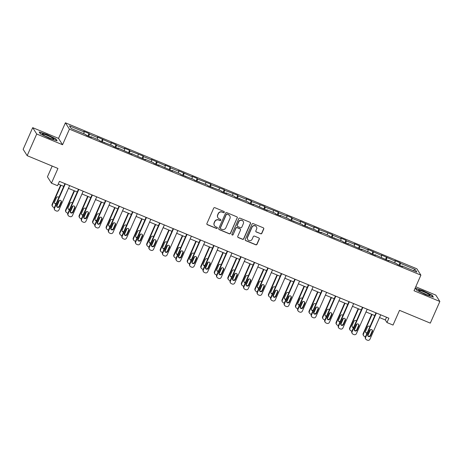 <?xml version="1.0" encoding="UTF-8"?>
<svg xmlns="http://www.w3.org/2000/svg" width="463" height="463" viewBox="0 0 463 463"><rect width="100%" height="100%" fill="white"/><g stroke="black" fill="none" stroke-linecap="round" stroke-linejoin="round"><path stroke-width="0.69" d="M224.271 212.303A0.654 0.642 147.7 0 0 223.936 211.458L214.896 207.702A0.938 0.914 147.7 0 0 213.669 208.2L206.92 223.502A0.938 0.914 147.7 0 0 207.395 224.705L216.441 228.462A0.654 0.642 147.7 0 0 217.257 227.518A0.654 0.642 147.7 0 0 216.962 227.275L215.793 226.789A2.998 2.928 147.7 0 1 214.271 222.934L214.832 221.661A2.998 2.928 147.7 0 1 218.756 220.07L219.925 220.556A0.654 0.642 147.7 0 0 220.741 219.612A0.654 0.642 147.7 0 0 220.452 219.364L219.283 218.877A2.998 2.928 147.7 0 1 217.76 215.029L218.322 213.756A2.998 2.928 147.7 0 1 222.246 212.164L223.415 212.65A0.654 0.642 147.7 0 0 224.271 212.303M217.951 217.76L217.841 217.587A2.998 2.928 147.7 0 1 217.651 214.855L218.212 213.582A2.998 2.928 147.7 0 1 222.136 211.99L223.305 212.476A0.654 0.642 147.7 0 0 224.167 211.626M206.932 224.266A0.938 0.914 147.7 0 0 207.291 224.538L216.331 228.288A0.654 0.642 147.7 0 0 217.193 227.437M214.462 225.666L214.352 225.493A2.998 2.928 147.7 0 1 214.161 222.761L214.722 221.488A2.998 2.928 147.7 0 1 218.646 219.896L219.815 220.382A0.654 0.642 147.7 0 0 220.683 219.531M260.628 233.792A0.938 0.914 147.7 0 0 261.855 233.294L263.748 229.006A0.938 0.914 147.7 0 0 263.273 227.802L253.232 223.629A0.938 0.914 147.7 0 0 252.005 224.127L245.257 239.429A0.938 0.914 147.7 0 0 245.731 240.633L255.773 244.805A0.938 0.914 147.7 0 0 257 244.308L259.286 239.122A0.938 0.914 147.7 0 0 258.811 237.918L254.517 236.13A0.938 0.914 147.7 0 0 253.29 236.628L252.156 239.197A2.506 2.448 147.7 0 1 247.763 239.591A2.506 2.448 147.7 0 1 247.601 237.311L252.046 227.235A2.506 2.448 147.7 0 1 256.438 226.841A2.506 2.448 147.7 0 1 256.6 229.127L255.86 230.805A0.938 0.914 147.7 0 0 256.334 232.009L260.524 233.624A0.938 0.914 147.7 0 0 261.745 233.126L263.644 228.832A0.938 0.914 147.7 0 0 263.632 228.068M36.716 134.01L62.551 144.745L58.535 138.391L32.699 127.661L36.716 134.01L27.167 155.666L57.944 168.451L51.451 183.174L57.522 185.692L59.432 181.363L388.868 318.214L386.958 322.543L393.029 325.067L399.523 310.343L430.301 323.128L439.85 301.471L435.833 295.122L415.762 286.782M62.551 144.745L69.427 129.154L420.89 275.149L414.015 290.741L439.85 301.471M237.287 218.009A0.938 0.914 147.7 0 0 236.807 216.806L226.766 212.633A0.938 0.914 147.7 0 0 225.545 213.13L218.791 228.433A0.938 0.914 147.7 0 0 219.271 229.636L229.312 233.809A0.938 0.914 147.7 0 0 230.533 233.311L237.178 217.836A0.938 0.914 147.7 0 0 237.166 217.072M240.002 218.131L250.043 222.304A0.938 0.914 147.7 0 1 250.518 223.507L243.769 238.81A0.938 0.914 147.7 0 1 242.543 239.307L238.242 237.519A0.938 0.914 147.7 0 1 237.768 236.315L240.505 230.111A0.938 0.914 147.7 0 0 240.031 228.907L237.178 227.721A0.938 0.914 147.7 0 0 235.956 228.218L233.103 234.683A0.654 0.642 147.7 0 1 231.957 234.782A0.654 0.642 147.7 0 1 231.911 234.185L238.775 218.629A0.938 0.914 147.7 0 1 240.002 218.131M27.167 155.666L23.15 149.312L32.699 127.661M69.427 129.154L65.41 122.799L416.874 268.8L420.89 275.149M399.002 265.137L400.061 262.735L394.858 260.571L395.257 261.196L381.333 254.951L381.732 255.582L367.813 249.337L368.207 249.962L359.884 246.507L359.485 245.876L354.288 243.717L354.681 244.342L346.359 240.887L345.965 240.262L340.762 238.098L341.156 238.729L332.833 235.268L332.44 234.643L319.308 229.654L318.914 229.023L313.711 226.864L314.111 227.489L300.186 221.245L300.585 221.87L292.263 218.414L291.864 217.789L286.666 215.625L287.06 216.256L278.738 212.795L278.344 212.17L265.212 207.181L264.819 206.55L251.687 201.561L251.293 200.936L246.09 198.772L246.49 199.403L238.167 195.942L237.768 195.317L224.642 190.322L224.242 189.697L211.116 184.708L210.717 184.083L197.591 179.088L197.197 178.463L191.995 176.299L192.388 176.93L178.469 170.685L178.863 171.31L170.54 167.855L170.147 167.224L164.944 165.065L165.343 165.69L151.418 159.446L151.818 160.076L143.495 156.616L143.096 155.99L129.97 150.996L129.571 150.371L124.373 148.212L124.767 148.837L116.444 145.382L116.051 144.751L110.848 142.592L111.242 143.217L97.323 136.973L97.716 137.604L89.394 134.143L89 133.518L83.797 131.359L84.197 131.984L69.456 125.861L71.105 128.471L85.846 134.594L86.24 135.219L91.442 137.378L91.049 136.753L90.794 137.112M400.061 262.735L400.454 263.36L415.195 269.483L416.845 272.094L402.11 265.97L402.503 266.595L397.3 264.437L396.907 263.806L388.584 260.351L388.978 260.976L375.059 254.731L375.458 255.362L370.255 253.197L369.856 252.572L361.534 249.117L361.933 249.742L348.008 243.497L348.407 244.123L343.205 241.964L342.811 241.333L329.679 236.344L329.286 235.719L320.963 232.258L321.357 232.889L316.154 230.724L315.76 230.099L302.634 225.111L302.235 224.48L289.109 219.491L288.709 218.866L280.387 215.405L280.786 216.036L275.583 213.871L275.184 213.246L266.862 209.791L267.261 210.416L253.342 204.171L253.736 204.796L248.533 202.638L248.139 202.007L235.007 197.018L234.614 196.393L226.291 192.932L226.685 193.563L221.488 191.398L221.088 190.773L207.962 185.785L207.563 185.154L194.437 180.165L194.038 179.54L180.911 174.545L180.518 173.92L172.195 170.459L172.589 171.09L158.67 164.845L159.064 165.47L153.861 163.312L153.467 162.681L145.145 159.226L145.538 159.851L131.619 153.606L132.019 154.237L118.094 147.992L118.493 148.617L113.29 146.458L112.891 145.828L99.765 140.839L99.371 140.214L91.049 136.753M394.8 262.932L395.257 261.196M386.368 259.893L386.935 257.741M388.584 260.351L388.33 260.71M381.275 257.312L381.732 255.582M372.842 254.274L373.41 252.121M375.059 254.731L374.804 255.09M367.749 251.698L368.207 249.962M359.317 248.654L359.884 246.507M361.534 249.117L361.285 249.47M354.224 246.079L354.681 244.342M345.792 243.034L346.359 240.887M348.008 243.497L347.759 243.856M340.699 240.459L341.156 238.729M332.266 237.421L332.833 235.268M334.489 237.878L334.234 238.237M327.179 234.839L327.636 233.109M318.747 231.801L319.308 229.654M320.963 232.258L320.709 232.617M313.654 229.226L314.111 227.489M305.221 226.181L305.788 224.034M307.438 226.644L307.183 226.997M300.128 223.606L300.585 221.87M291.696 220.567L292.263 218.414M293.912 221.025L293.658 221.383M286.603 217.986L287.06 216.256M278.17 214.948L278.738 212.795M280.387 215.405L280.138 215.764M273.077 212.372L273.535 210.636M264.645 209.328L265.212 207.181M266.862 209.791L266.613 210.144M259.552 206.753L260.009 205.016M251.12 203.708L251.687 201.561M253.342 204.171L253.087 204.53M246.032 201.133L246.49 199.403M237.6 198.095L238.167 195.942M239.817 198.552L239.562 198.911M232.507 195.513L232.964 193.783M224.075 192.475L224.642 190.322M226.291 192.932L226.037 193.291M218.982 189.899L219.439 188.163M210.549 186.855L211.116 184.708M212.766 187.318L212.511 187.671M205.456 184.28L205.913 182.544M197.024 181.241L197.591 179.088M199.24 181.699L198.992 182.057M191.931 178.66L192.388 176.93M183.498 175.622L184.066 173.469M185.715 176.079L185.466 176.438M178.405 173.046L178.863 171.31M169.973 170.002L170.54 167.855M172.195 170.459L171.941 170.818M164.886 167.427L165.343 165.69M156.453 164.382L157.021 162.235M158.67 164.845L158.415 165.198M151.36 161.807L151.818 160.076M142.928 158.768L143.495 156.616M145.145 159.226L144.89 159.585M137.835 156.187L138.292 154.457M129.403 153.149L129.97 150.996M131.619 153.606L131.365 153.965M124.31 150.573L124.767 148.837M115.877 147.529L116.444 145.382M118.094 147.992L117.845 148.345M110.784 144.954L111.242 143.217M102.352 141.915L102.919 139.762M104.569 142.373L104.32 142.731M97.259 139.334L97.716 137.604M88.827 136.296L89.394 134.143M83.739 133.72L84.197 131.984M52.18 166.055L47.434 176.82L51.451 183.174M58.535 138.391L65.41 122.799M379.515 317.554L385.332 319.968L386.958 322.543M58.228 184.089L63.732 186.375M68.455 188.337L77.257 191.995M81.98 193.956L90.777 197.614M95.505 199.576L104.302 203.228M109.031 205.19L117.828 208.848M122.55 210.81L131.353 214.467M136.076 216.429L144.878 220.087M149.601 222.049L158.404 225.701M163.126 227.663L171.923 231.321M176.652 233.283L185.449 236.94M190.177 238.902L198.974 242.554M203.697 244.516L212.5 248.174M217.222 250.136L226.025 253.793M230.748 255.755L239.55 259.413M244.273 261.375L253.07 265.027M257.798 266.989L266.595 270.647M271.324 272.609L280.121 276.266M284.843 278.228L293.646 281.88M298.369 283.842L307.172 287.5M311.894 289.462L320.697 293.12M325.42 295.081L334.217 298.739M338.945 300.701L347.742 304.353M352.47 306.315L361.267 309.973M365.99 311.935L374.793 315.592M413.291 270.612L415.195 269.483M399.893 265.507L400.454 263.36M402.11 265.97L401.855 266.323M386.536 317.242L385.332 319.968M87.935 135.925L89 133.518M101.461 141.545L102.526 139.137M114.986 147.159L116.051 144.751M128.511 152.778L129.571 150.371M142.037 158.398L143.096 155.99M155.562 164.012L156.621 161.61M169.082 169.632L170.147 167.224M182.607 175.251L183.672 172.844M196.133 180.871L197.197 178.463M209.658 186.485L210.717 184.083M223.183 192.104L224.242 189.697M236.709 197.724L237.768 195.317M250.228 203.338L251.293 200.936M263.754 208.958L264.819 206.55M277.279 214.577L278.344 212.17M290.805 220.197L291.864 217.789M304.33 225.811L305.389 223.409M317.855 231.431L318.914 229.023M331.375 237.05L332.44 234.643M344.9 242.67L345.965 240.262M358.426 248.284L359.485 245.876M371.951 253.903L373.01 251.496M385.476 259.523L386.536 257.115M49.356 138.333L57.117 140.85L55.907 138.935L46.937 134.507L39.176 131.984L40.385 133.9L49.356 138.333M432.164 295.232L423.194 290.799L415.433 288.281L416.642 290.197L425.613 294.63L433.374 297.148L432.164 295.232L432.008 295.585M55.751 139.288L55.907 138.935M218.802 229.197A0.938 0.914 147.7 0 0 219.161 229.469L229.202 233.636A0.938 0.914 147.7 0 0 230.429 233.138L237.178 217.836M227.177 214.213A0.654 0.642 147.7 0 0 226.32 214.56L220.394 227.993A0.654 0.642 147.7 0 0 220.729 228.838L221.962 229.347A2.998 2.928 147.7 0 0 225.886 227.761L229.937 218.577A2.998 2.928 147.7 0 0 228.415 214.728L227.073 214.045A0.654 0.642 147.7 0 0 226.21 214.392L226.32 214.56M220.44 228.589L220.33 228.421A0.654 0.642 147.7 0 1 220.29 227.825L226.21 214.392M229.746 215.845L229.636 215.671A2.998 2.928 147.7 0 0 228.305 214.554L228.415 214.728M227.073 214.045L228.305 214.554M237.779 237.079A0.938 0.914 147.7 0 0 238.138 237.351L242.433 239.134A0.938 0.914 147.7 0 0 243.66 238.636L250.408 223.334A0.938 0.914 147.7 0 0 250.396 222.57M240.447 229.254L240.338 229.087A0.938 0.914 147.7 0 0 239.921 228.734L237.073 227.553A0.938 0.914 147.7 0 0 235.846 228.051L233.103 234.683M231.905 234.695A0.654 0.642 147.7 0 0 232.993 234.509M243.347 223.67A2.506 2.448 147.7 0 0 240.899 220.272A2.506 2.448 147.7 0 0 238.792 221.777L237.23 225.331A0.938 0.914 147.7 0 0 237.704 226.534L240.557 227.715A0.938 0.914 147.7 0 0 241.779 227.223L243.347 223.67M243.185 221.389L243.075 221.216A2.506 2.448 147.7 0 0 238.688 221.609L238.792 221.777M237.287 226.181L237.178 226.013A0.938 0.914 147.7 0 1 237.12 225.157L238.688 221.609M255.865 231.569A0.938 0.914 147.7 0 0 256.224 231.836L260.524 233.624M256.438 226.841L256.328 226.667A2.506 2.448 147.7 0 0 251.936 227.061L252.046 227.235M247.763 239.591L247.653 239.423A2.506 2.448 147.7 0 1 247.491 237.137L251.936 227.061M245.268 240.193A0.938 0.914 147.7 0 0 245.627 240.459L255.669 244.632A0.938 0.914 147.7 0 0 256.89 244.134L259.182 238.949A0.938 0.914 147.7 0 0 259.17 238.185M60.612 185.084L52.134 204.31A1.91 1.864 -32.3 0 0 52.255 206.047L52.527 206.475A1.91 1.864 147.7 0 0 53.378 207.192L54.246 207.551A1.91 1.864 147.7 0 0 54.374 207.598M52.527 206.475A1.91 1.864 147.7 0 1 52.406 204.739L61.006 185.246M59.455 200.392L56.741 206.539A1.91 1.864 147.7 0 1 56.729 206.562A1.528 1.493 -32.3 0 0 59.235 206.099L61.07 201.943A1.528 1.493 -32.3 0 0 61.087 200.78M54.541 203.107A1.528 1.493 147.7 0 0 56.179 203.494M58.899 197.325A1.528 1.493 147.7 0 0 56.393 197.788L54.565 201.943A1.528 1.493 147.7 0 0 55.948 204.021M69.658 185.611L58.911 209.971A1.91 1.864 147.7 0 1 56.417 210.983L55.548 210.624A1.91 1.864 147.7 0 1 54.576 208.171L65.324 183.811M64.936 183.649L54.31 207.742L54.576 208.171M59.507 206.527A1.528 1.493 -32.3 0 1 56.833 206.77A1.528 1.493 -32.3 0 1 56.735 205.375L58.569 201.22A1.528 1.493 -32.3 0 1 61.243 200.983A1.528 1.493 -32.3 0 1 61.342 202.372L59.507 206.527L59.235 206.099M54.703 209.913L54.431 209.484A1.91 1.864 -32.3 0 1 54.31 207.742M53.303 139.178A6.198 0.747 23.8 0 0 53.552 139.178A6.198 0.747 23.8 0 0 49.923 136.62A6.198 0.747 23.8 0 0 42.839 134.004A6.198 0.747 23.8 0 0 42.463 134.287A6.198 0.747 23.8 0 0 47.388 137.106A6.198 0.747 23.8 0 0 53.303 139.178M49.929 138.165A4.242 0.509 23.8 0 0 45.658 136.284M40.397 133.905L39.378 132.296L46.896 134.739L55.589 139.033L56.642 140.694M423.622 291.771A6.198 0.747 23.8 0 0 418.72 290.585A6.198 0.747 23.8 0 0 425.034 294.005A6.198 0.747 23.8 0 0 429.809 295.475A6.198 0.747 23.8 0 0 423.622 291.771M426.186 294.462A4.242 0.509 23.8 0 0 423.39 293.148A4.242 0.509 23.8 0 0 421.909 292.581M416.648 290.203L415.635 288.594L423.153 291.036L431.846 295.33L432.899 296.991M74.138 190.698L65.659 209.924A1.91 1.864 -32.3 0 0 65.781 211.666L66.053 212.095A1.91 1.864 147.7 0 0 66.903 212.806L67.766 213.171A1.91 1.864 147.7 0 0 67.893 213.217M66.053 212.095A1.91 1.864 147.7 0 1 65.931 210.358L74.531 190.86M72.975 206.006L70.266 212.158A1.91 1.864 147.7 0 0 70.266 212.158M68.067 208.726A1.528 1.493 147.7 0 0 69.705 209.114M72.425 202.944A1.528 1.493 147.7 0 0 69.919 203.402L68.084 207.563A1.528 1.493 147.7 0 0 69.473 209.641M87.663 196.318L79.185 215.544A1.91 1.864 -32.3 0 0 79.306 217.286L79.578 217.714A1.91 1.864 147.7 0 0 80.423 218.426L81.291 218.785A1.91 1.864 147.7 0 0 81.419 218.831M79.578 217.714A1.91 1.864 147.7 0 1 79.457 215.972L88.051 196.48M86.5 211.626L83.791 217.772A1.91 1.864 147.7 0 1 83.78 217.795A1.528 1.493 -32.3 0 0 86.286 217.338L88.12 213.177A1.528 1.493 -32.3 0 0 88.138 212.013M81.592 214.346A1.528 1.493 147.7 0 0 83.23 214.734M85.95 208.564A1.528 1.493 147.7 0 0 83.444 209.021L81.61 213.177A1.528 1.493 147.7 0 0 82.999 215.254M83.184 191.231L72.436 215.59A1.91 1.864 147.7 0 1 69.942 216.603L69.074 216.244A1.91 1.864 147.7 0 1 68.102 213.79L78.849 189.431M78.455 189.269L67.829 213.362L68.102 213.79M73.032 212.147A1.528 1.493 -32.3 0 1 70.359 212.39A1.528 1.493 -32.3 0 1 70.26 210.995L72.095 206.839A1.528 1.493 -32.3 0 1 74.769 206.596A1.528 1.493 -32.3 0 1 74.867 207.991L73.032 212.147L72.76 211.718A1.528 1.493 -32.3 0 1 70.237 212.158M74.612 206.394A1.528 1.493 -32.3 0 1 74.595 207.563L72.76 211.718M68.223 215.526L67.957 215.098A1.91 1.864 -32.3 0 1 67.829 213.362M96.703 196.85L85.962 221.21A1.91 1.864 147.7 0 1 83.467 222.217L82.599 221.858A1.91 1.864 147.7 0 1 81.627 219.404L92.374 195.05M91.981 194.888L81.355 218.976L81.627 219.404M86.558 217.766A1.528 1.493 -32.3 0 1 83.878 218.004A1.528 1.493 -32.3 0 1 83.786 216.615L85.614 212.453A1.528 1.493 -32.3 0 1 88.294 212.216A1.528 1.493 -32.3 0 1 88.392 213.611L86.558 217.766L86.286 217.338M81.748 221.146L81.476 220.718A1.91 1.864 -32.3 0 1 81.355 218.976M101.189 201.937L92.71 221.164A1.91 1.864 -32.3 0 0 92.832 222.9L93.104 223.334A1.91 1.864 147.7 0 0 93.948 224.046L94.817 224.405A1.91 1.864 147.7 0 0 94.944 224.451M93.104 223.334A1.91 1.864 147.7 0 1 92.982 221.592L101.576 202.099M100.025 217.245L97.317 223.392A1.91 1.864 147.7 0 1 97.305 223.415M95.118 219.966A1.528 1.493 147.7 0 0 96.755 220.347M99.476 214.178A1.528 1.493 147.7 0 0 96.97 214.641L95.135 218.796A1.528 1.493 147.7 0 0 96.524 220.874M114.714 207.551L106.235 226.783A1.91 1.864 -32.3 0 0 106.357 228.519L106.629 228.948A1.91 1.864 147.7 0 0 107.474 229.66L108.342 230.024A1.91 1.864 147.7 0 0 108.469 230.07M106.629 228.948A1.91 1.864 147.7 0 1 106.502 227.211L115.102 207.713M113.551 222.865L110.836 229.011A1.91 1.864 147.7 0 1 110.831 229.035M108.643 225.579A1.528 1.493 147.7 0 0 110.275 225.967M113.001 219.798A1.528 1.493 147.7 0 0 110.495 220.261L108.66 224.416A1.528 1.493 147.7 0 0 110.044 226.494M128.239 213.171L119.755 232.397A1.91 1.864 -32.3 0 0 119.882 234.139L120.148 234.567A1.91 1.864 147.7 0 0 120.999 235.279L121.867 235.638A1.91 1.864 147.7 0 0 121.995 235.69M120.148 234.567A1.91 1.864 147.7 0 1 120.027 232.825L128.627 213.333M127.076 228.479L124.362 234.631A1.91 1.864 147.7 0 1 124.356 234.648M122.163 231.199A1.528 1.493 147.7 0 0 123.8 231.587M126.521 225.417A1.528 1.493 147.7 0 0 124.02 225.875L122.186 230.036A1.528 1.493 147.7 0 0 123.569 232.108M110.229 202.464L99.487 226.824A1.91 1.864 147.7 0 1 96.987 227.837L96.125 227.478A1.91 1.864 147.7 0 1 95.152 225.024L105.894 200.664M105.506 200.502L94.88 224.596L95.152 225.024M100.083 223.386A1.528 1.493 -32.3 0 1 97.404 223.623A1.528 1.493 -32.3 0 1 97.305 222.228L99.14 218.073A1.528 1.493 -32.3 0 1 101.819 217.836A1.528 1.493 -32.3 0 1 101.918 219.225L100.083 223.386L99.811 222.952A1.528 1.493 -32.3 0 1 97.288 223.398M101.663 217.633A1.528 1.493 -32.3 0 1 101.646 218.796L99.811 222.952M95.274 226.766L95.002 226.338A1.91 1.864 -32.3 0 1 94.88 224.596M123.754 208.084L113.013 232.443A1.91 1.864 147.7 0 1 110.512 233.456L109.644 233.097A1.91 1.864 147.7 0 1 108.678 230.643L119.419 206.284M119.032 206.122L108.406 230.215L108.678 230.643M113.609 229A1.528 1.493 -32.3 0 1 110.929 229.243A1.528 1.493 -32.3 0 1 110.831 227.848L112.665 223.693A1.528 1.493 -32.3 0 1 115.345 223.45A1.528 1.493 -32.3 0 1 115.437 224.844L113.609 229L113.337 228.572A1.528 1.493 -32.3 0 1 110.813 229.017M115.189 223.247A1.528 1.493 -32.3 0 1 115.165 224.416L113.337 228.572M108.799 232.385L108.527 231.951A1.91 1.864 -32.3 0 1 108.406 230.215M137.279 213.703L126.538 238.063A1.91 1.864 147.7 0 1 124.038 239.076L123.17 238.711A1.91 1.864 147.7 0 1 122.203 236.263L132.945 211.904M132.557 211.741L121.931 235.829L122.203 236.263M127.128 234.619A1.528 1.493 -32.3 0 1 124.454 234.857A1.528 1.493 -32.3 0 1 124.356 233.468L126.191 229.312A1.528 1.493 -32.3 0 1 128.864 229.069A1.528 1.493 -32.3 0 1 128.963 230.464L127.128 234.619L126.862 234.191A1.528 1.493 -32.3 0 1 124.339 234.631M128.714 228.867A1.528 1.493 -32.3 0 1 128.691 230.036L126.862 234.191M122.325 237.999L122.053 237.571A1.91 1.864 -32.3 0 1 121.931 235.829M141.759 218.791L133.28 238.017A1.91 1.864 -32.3 0 0 133.402 239.759L133.674 240.187A1.91 1.864 147.7 0 0 134.525 240.899L135.393 241.258A1.91 1.864 147.7 0 0 135.52 241.304M133.674 240.187A1.91 1.864 147.7 0 1 133.552 238.445L142.153 218.953M140.602 234.099L137.887 240.245A1.91 1.864 147.7 0 1 137.876 240.268M135.688 236.819A1.528 1.493 147.7 0 0 137.326 237.206M140.046 231.037A1.528 1.493 147.7 0 0 137.54 231.494L135.711 235.65A1.528 1.493 147.7 0 0 137.094 237.727M150.805 219.323L140.058 243.677A1.91 1.864 147.7 0 1 137.563 244.69L136.695 244.331A1.91 1.864 147.7 0 1 135.723 241.877L146.47 217.517M146.082 217.355L135.456 241.449L135.723 241.877M140.654 240.239A1.528 1.493 -32.3 0 1 137.98 240.476A1.528 1.493 -32.3 0 1 137.881 239.087L139.716 234.926A1.528 1.493 -32.3 0 1 142.39 234.689A1.528 1.493 -32.3 0 1 142.488 236.078L140.654 240.239L140.382 239.811A1.528 1.493 -32.3 0 1 137.864 240.251M142.234 234.486A1.528 1.493 -32.3 0 1 142.216 235.65L140.382 239.811M135.85 243.619L135.578 243.191A1.91 1.864 -32.3 0 1 135.456 241.449M155.284 224.41L146.806 243.636A1.91 1.864 -32.3 0 0 146.927 245.373L147.199 245.801A1.91 1.864 147.7 0 0 148.05 246.519L148.912 246.877A1.91 1.864 147.7 0 0 149.04 246.924M147.199 245.801A1.91 1.864 147.7 0 1 147.078 244.065L155.678 224.572M154.121 239.718L151.413 245.865A1.91 1.864 147.7 0 1 151.401 245.888M149.213 242.433A1.528 1.493 147.7 0 0 150.851 242.82M153.571 236.651A1.528 1.493 147.7 0 0 151.065 237.114L149.231 241.269A1.528 1.493 147.7 0 0 150.62 243.347M164.33 224.937L153.583 249.297A1.91 1.864 147.7 0 1 151.088 250.309L150.22 249.951A1.91 1.864 147.7 0 1 149.248 247.497L159.995 223.137M159.602 222.975L148.976 247.068L149.248 247.497M154.179 245.853A1.528 1.493 -32.3 0 1 151.505 246.096A1.528 1.493 -32.3 0 1 151.407 244.701L153.241 240.546A1.528 1.493 -32.3 0 1 155.915 240.309A1.528 1.493 -32.3 0 1 156.014 241.698L154.179 245.853L153.907 245.425A1.528 1.493 -32.3 0 1 151.384 245.87M155.759 240.106A1.528 1.493 -32.3 0 1 155.742 241.269L153.907 245.425M149.37 249.239L149.098 248.81A1.91 1.864 -32.3 0 1 148.976 247.068M168.81 230.024L160.331 249.25A1.91 1.864 -32.3 0 0 160.453 250.992L160.725 251.421A1.91 1.864 147.7 0 0 161.57 252.132L162.438 252.497A1.91 1.864 147.7 0 0 162.565 252.543M160.725 251.421A1.91 1.864 147.7 0 1 160.603 249.684L169.198 230.186M167.647 245.332L164.938 251.484A1.91 1.864 147.7 0 1 164.926 251.502A1.528 1.493 -32.3 0 0 167.432 251.044L169.267 246.889A1.528 1.493 -32.3 0 0 169.284 245.72M162.739 248.052A1.528 1.493 147.7 0 0 164.377 248.44M167.097 242.271A1.528 1.493 147.7 0 0 164.591 242.728L162.756 246.889A1.528 1.493 147.7 0 0 164.145 248.967M177.85 230.557L167.108 254.916A1.91 1.864 147.7 0 1 164.614 255.929L163.746 255.57A1.91 1.864 147.7 0 1 162.773 253.116L173.515 228.757M173.127 228.595L162.501 252.688L162.773 253.116M167.704 251.473A1.528 1.493 -32.3 0 1 165.025 251.716A1.528 1.493 -32.3 0 1 164.932 250.321L166.761 246.166A1.528 1.493 -32.3 0 1 169.441 245.922A1.528 1.493 -32.3 0 1 169.539 247.317L167.704 251.473L167.432 251.044M162.895 254.853L162.623 254.424A1.91 1.864 -32.3 0 1 162.501 252.688M182.335 235.644L173.856 254.87A1.91 1.864 -32.3 0 0 173.978 256.612L174.25 257.04A1.91 1.864 147.7 0 0 175.095 257.752L175.963 258.111A1.91 1.864 147.7 0 0 176.09 258.157M174.25 257.04A1.91 1.864 147.7 0 1 174.129 255.298L182.723 235.806M181.172 250.952L178.463 257.098A1.91 1.864 147.7 0 0 178.463 257.098M176.264 253.672A1.528 1.493 147.7 0 0 177.902 254.06M180.622 247.89A1.528 1.493 147.7 0 0 178.116 248.347L176.281 252.509A1.528 1.493 147.7 0 0 177.67 254.581M191.375 236.176L180.634 260.536A1.91 1.864 147.7 0 1 178.133 261.543L177.271 261.184A1.91 1.864 147.7 0 1 176.299 258.736L187.04 234.376M186.653 234.214L176.027 258.302L176.299 258.736M181.23 257.092A1.528 1.493 -32.3 0 1 178.55 257.33A1.528 1.493 -32.3 0 1 178.452 255.941L180.286 251.779A1.528 1.493 -32.3 0 1 182.966 251.542A1.528 1.493 -32.3 0 1 183.064 252.937L181.23 257.092L180.958 256.664A1.528 1.493 -32.3 0 1 178.434 257.104M182.81 251.34A1.528 1.493 -32.3 0 1 182.792 252.503L180.958 256.664M176.42 260.472L176.148 260.044A1.91 1.864 -32.3 0 1 176.027 258.302M195.861 241.264L187.382 260.49A1.91 1.864 -32.3 0 0 187.503 262.226L187.775 262.66A1.91 1.864 147.7 0 0 188.62 263.372L189.489 263.731A1.91 1.864 147.7 0 0 189.616 263.777M187.775 262.66A1.91 1.864 147.7 0 1 187.648 260.918L196.248 241.426M194.697 256.571L191.983 262.718A1.91 1.864 147.7 0 1 191.977 262.741M189.789 259.292A1.528 1.493 147.7 0 0 191.422 259.674M194.147 253.504A1.528 1.493 147.7 0 0 191.641 253.967L189.807 258.123A1.528 1.493 147.7 0 0 191.19 260.2M204.901 241.79L194.159 266.15A1.91 1.864 147.7 0 1 191.659 267.163L190.791 266.804A1.91 1.864 147.7 0 1 189.824 264.35L200.566 239.99M200.178 239.828L189.552 263.922L189.824 264.35M194.755 262.712A1.528 1.493 -32.3 0 1 192.076 262.949A1.528 1.493 -32.3 0 1 191.977 261.554L193.812 257.399A1.528 1.493 -32.3 0 1 196.491 257.162A1.528 1.493 -32.3 0 1 196.584 258.551L194.755 262.712L194.483 262.278A1.528 1.493 -32.3 0 1 191.96 262.724M196.335 256.959A1.528 1.493 -32.3 0 1 196.312 258.123L194.483 262.278M189.946 266.092L189.674 265.664A1.91 1.864 -32.3 0 1 189.552 263.922M209.386 246.877L200.901 266.109A1.91 1.864 -32.3 0 0 201.029 267.846L201.295 268.274A1.91 1.864 147.7 0 0 202.146 268.986L203.014 269.35A1.91 1.864 147.7 0 0 203.141 269.397M201.295 268.274A1.91 1.864 147.7 0 1 201.174 266.538L209.774 247.039M208.223 262.191L205.508 268.337A1.91 1.864 147.7 0 1 205.503 268.361M203.309 264.905A1.528 1.493 147.7 0 0 204.947 265.293M207.667 259.124A1.528 1.493 147.7 0 0 205.167 259.587L203.332 263.742A1.528 1.493 147.7 0 0 204.715 265.82M218.426 247.41L207.684 271.769A1.91 1.864 147.7 0 1 205.184 272.782L204.316 272.423A1.91 1.864 147.7 0 1 203.35 269.97L214.091 245.61M213.703 245.448L203.078 269.541L203.35 269.97M208.275 268.326A1.528 1.493 -32.3 0 1 205.601 268.569A1.528 1.493 -32.3 0 1 205.503 267.174L207.337 263.019A1.528 1.493 -32.3 0 1 210.011 262.776A1.528 1.493 -32.3 0 1 210.109 264.17L208.275 268.326L208.003 267.898A1.528 1.493 -32.3 0 1 205.485 268.343M209.861 262.573A1.528 1.493 -32.3 0 1 209.837 263.742L208.003 267.898M203.471 271.712L203.199 271.277A1.91 1.864 -32.3 0 1 203.078 269.541M222.906 252.497L214.427 271.723A1.91 1.864 -32.3 0 0 214.548 273.465L214.82 273.893A1.91 1.864 147.7 0 0 215.671 274.605L216.539 274.964A1.91 1.864 147.7 0 0 216.667 275.016M214.82 273.893A1.91 1.864 147.7 0 1 214.699 272.151L223.299 252.659M221.748 267.805L219.034 273.957A1.91 1.864 147.7 0 1 219.022 273.974M216.834 270.525A1.528 1.493 147.7 0 0 218.472 270.913M221.192 264.743A1.528 1.493 147.7 0 0 218.686 265.201L216.858 269.362A1.528 1.493 147.7 0 0 218.241 271.434M231.951 253.029L221.204 277.389A1.91 1.864 147.7 0 1 218.71 278.402L217.841 278.037A1.91 1.864 147.7 0 1 216.869 275.589L227.617 251.23M227.229 251.068L216.603 275.161L216.869 275.589M221.8 273.946A1.528 1.493 -32.3 0 1 219.126 274.183A1.528 1.493 -32.3 0 1 219.028 272.794L220.863 268.638A1.528 1.493 -32.3 0 1 223.536 268.395A1.528 1.493 -32.3 0 1 223.635 269.79L221.8 273.946L221.528 273.517A1.528 1.493 -32.3 0 1 219.011 273.957M223.38 268.193A1.528 1.493 -32.3 0 1 223.363 269.362L221.528 273.517M216.997 277.325L216.725 276.897A1.91 1.864 -32.3 0 1 216.603 275.161M236.431 258.117L227.952 277.343A1.91 1.864 -32.3 0 0 228.074 279.085L228.346 279.513A1.91 1.864 147.7 0 0 229.197 280.225L230.059 280.584A1.91 1.864 147.7 0 0 230.186 280.63M228.346 279.513A1.91 1.864 147.7 0 1 228.224 277.771L236.825 258.279M235.268 273.425L232.559 279.571A1.91 1.864 147.7 0 1 232.548 279.594M230.36 276.145A1.528 1.493 147.7 0 0 231.998 276.533M234.718 270.363A1.528 1.493 147.7 0 0 232.212 270.82L230.377 274.976A1.528 1.493 147.7 0 0 231.766 277.053M245.477 258.649L234.729 283.009A1.91 1.864 147.7 0 1 232.235 284.016L231.367 283.657A1.91 1.864 147.7 0 1 230.395 281.203L241.142 256.843M240.748 256.681L230.123 280.775L230.395 281.203M235.326 279.565A1.528 1.493 -32.3 0 1 232.652 279.802A1.528 1.493 -32.3 0 1 232.553 278.413L234.388 274.252A1.528 1.493 -32.3 0 1 237.062 274.015A1.528 1.493 -32.3 0 1 237.16 275.404L235.326 279.565L235.054 279.137A1.528 1.493 -32.3 0 1 232.53 279.577M236.906 273.812A1.528 1.493 -32.3 0 1 236.888 274.976L235.054 279.137M230.516 282.945L230.244 282.517A1.91 1.864 -32.3 0 1 230.123 280.775M249.956 263.736L241.478 282.962A1.91 1.864 -32.3 0 0 241.599 284.699L241.871 285.127A1.91 1.864 147.7 0 0 242.716 285.845L243.584 286.203A1.91 1.864 147.7 0 0 243.712 286.25M241.871 285.127A1.91 1.864 147.7 0 1 241.75 283.391L250.344 263.898M248.793 279.044L246.084 285.191A1.91 1.864 147.7 0 1 246.073 285.214M243.885 281.759A1.528 1.493 147.7 0 0 245.523 282.146M248.243 275.977A1.528 1.493 147.7 0 0 245.737 276.44L243.903 280.595A1.528 1.493 147.7 0 0 245.292 282.673M258.996 264.263L248.255 288.623A1.91 1.864 147.7 0 1 245.76 289.635L244.892 289.277A1.91 1.864 147.7 0 1 243.92 286.823L254.662 262.463M254.274 262.301L243.648 286.394L243.92 286.823M248.851 285.179A1.528 1.493 -32.3 0 1 246.171 285.422A1.528 1.493 -32.3 0 1 246.079 284.027L247.908 279.872A1.528 1.493 -32.3 0 1 250.587 279.635A1.528 1.493 -32.3 0 1 250.686 281.024L248.851 285.179L248.579 284.751A1.528 1.493 -32.3 0 1 246.056 285.196M250.431 279.432A1.528 1.493 -32.3 0 1 250.414 280.595L248.579 284.751M244.042 288.565L243.769 288.136A1.91 1.864 -32.3 0 1 243.648 286.394M263.482 269.35L255.003 288.576A1.91 1.864 -32.3 0 0 255.125 290.318L255.397 290.747A1.91 1.864 147.7 0 0 256.242 291.459L257.11 291.823A1.91 1.864 147.7 0 0 257.237 291.869M255.397 290.747A1.91 1.864 147.7 0 1 255.275 289.01L263.869 269.512M262.318 284.658L259.61 290.81A1.91 1.864 147.7 0 0 259.61 290.81M257.411 287.378A1.528 1.493 147.7 0 0 259.048 287.766M261.769 281.597A1.528 1.493 147.7 0 0 259.263 282.054L257.428 286.215A1.528 1.493 147.7 0 0 258.817 288.293M272.522 269.883L261.78 294.242A1.91 1.864 147.7 0 1 259.28 295.255L258.418 294.896A1.91 1.864 147.7 0 1 257.445 292.442L268.187 268.083M267.799 267.921L257.173 292.014L257.445 292.442M262.376 290.799A1.528 1.493 -32.3 0 1 259.697 291.042A1.528 1.493 -32.3 0 1 259.598 289.647L261.433 285.492A1.528 1.493 -32.3 0 1 264.113 285.249A1.528 1.493 -32.3 0 1 264.211 286.643L262.376 290.799L262.104 290.37A1.528 1.493 -32.3 0 1 259.581 290.81M263.956 285.046A1.528 1.493 -32.3 0 1 263.939 286.215L262.104 290.37M257.567 294.179L257.295 293.75A1.91 1.864 -32.3 0 1 257.173 292.014M277.007 274.97L268.528 294.196A1.91 1.864 -32.3 0 0 268.65 295.938L268.922 296.366A1.91 1.864 147.7 0 0 269.767 297.078L270.635 297.437A1.91 1.864 147.7 0 0 270.762 297.483M268.922 296.366A1.91 1.864 147.7 0 1 268.795 294.624L277.395 275.132M275.844 290.278L273.129 296.424A1.91 1.864 147.7 0 1 273.124 296.447A1.528 1.493 -32.3 0 0 275.63 295.99L277.459 291.829A1.528 1.493 -32.3 0 0 277.482 290.666M270.936 292.998A1.528 1.493 147.7 0 0 272.568 293.386M275.294 287.216A1.528 1.493 147.7 0 0 272.788 287.673L270.953 291.835A1.528 1.493 147.7 0 0 272.337 293.907M286.047 275.502L275.306 299.862A1.91 1.864 147.7 0 1 272.805 300.875L271.937 300.51A1.91 1.864 147.7 0 1 270.971 298.062L281.712 273.702M281.325 273.54L270.699 297.628L270.971 298.062M275.902 296.418A1.528 1.493 -32.3 0 1 273.222 296.656A1.528 1.493 -32.3 0 1 273.124 295.267L274.958 291.105A1.528 1.493 -32.3 0 1 277.638 290.868A1.528 1.493 -32.3 0 1 277.731 292.263L275.902 296.418L275.63 295.99M271.092 299.798L270.82 299.37A1.91 1.864 -32.3 0 1 270.699 297.628M290.532 280.59L282.048 299.816A1.91 1.864 -32.3 0 0 282.175 301.552L282.442 301.986A1.91 1.864 147.7 0 0 283.292 302.698L284.16 303.057A1.91 1.864 147.7 0 0 284.288 303.103M282.442 301.986A1.91 1.864 147.7 0 1 282.32 300.244L290.92 280.752M289.369 295.898L286.655 302.044A1.91 1.864 147.7 0 1 286.649 302.067M284.456 298.618A1.528 1.493 147.7 0 0 286.093 299M288.814 292.83A1.528 1.493 147.7 0 0 286.313 293.293L284.479 297.449A1.528 1.493 147.7 0 0 285.862 299.526M299.573 281.116L288.831 305.476A1.91 1.864 147.7 0 1 286.331 306.489L285.463 306.13A1.91 1.864 147.7 0 1 284.496 303.676L295.238 279.316M294.85 279.154L284.224 303.248L284.496 303.676M289.421 302.038A1.528 1.493 -32.3 0 1 286.747 302.275A1.528 1.493 -32.3 0 1 286.649 300.886L288.484 296.725A1.528 1.493 -32.3 0 1 291.158 296.488A1.528 1.493 -32.3 0 1 291.256 297.877L289.421 302.038L289.149 301.604A1.528 1.493 -32.3 0 1 286.632 302.05M291.007 296.285A1.528 1.493 -32.3 0 1 290.984 297.449L289.149 301.604M284.618 305.418L284.346 304.99A1.91 1.864 -32.3 0 1 284.224 303.248M304.052 286.203L295.573 305.435A1.91 1.864 -32.3 0 0 295.695 307.172L295.967 307.6A1.91 1.864 147.7 0 0 296.818 308.312L297.686 308.676A1.91 1.864 147.7 0 0 297.813 308.723M295.967 307.6A1.91 1.864 147.7 0 1 295.845 305.864L304.446 286.365M302.895 301.517L300.18 307.663A1.91 1.864 147.7 0 1 300.169 307.687M297.981 304.232A1.528 1.493 147.7 0 0 299.619 304.619M302.339 298.45A1.528 1.493 147.7 0 0 299.833 298.913L298.004 303.068A1.528 1.493 147.7 0 0 299.387 305.146M313.098 286.736L302.351 311.095A1.91 1.864 147.7 0 1 299.856 312.108L298.988 311.749A1.91 1.864 147.7 0 1 298.016 309.296L308.763 284.936M308.375 284.774L297.75 308.867L298.016 309.296M302.947 307.652A1.528 1.493 -32.3 0 1 300.273 307.895A1.528 1.493 -32.3 0 1 300.174 306.5L302.009 302.345A1.528 1.493 -32.3 0 1 304.683 302.108A1.528 1.493 -32.3 0 1 304.781 303.496L302.947 307.652L302.675 307.224A1.528 1.493 -32.3 0 1 300.157 307.669M304.527 301.899A1.528 1.493 -32.3 0 1 304.509 303.068L302.675 307.224M298.143 311.038L297.871 310.604A1.91 1.864 -32.3 0 1 297.75 308.867M317.577 291.823L309.099 311.049A1.91 1.864 -32.3 0 0 309.22 312.791L309.492 313.22A1.91 1.864 147.7 0 0 310.343 313.931L311.205 314.29A1.91 1.864 147.7 0 0 311.333 314.342M309.492 313.22A1.91 1.864 147.7 0 1 309.371 311.477L317.971 291.985M316.414 307.131L313.706 313.283A1.91 1.864 147.7 0 1 313.694 313.301M311.506 309.851A1.528 1.493 147.7 0 0 313.144 310.239M315.864 304.069A1.528 1.493 147.7 0 0 313.358 304.527L311.524 308.688A1.528 1.493 147.7 0 0 312.913 310.766M326.623 292.356L315.876 316.715A1.91 1.864 147.7 0 1 313.382 317.728L312.513 317.363A1.91 1.864 147.7 0 1 311.541 314.915L322.289 290.556M321.895 290.394L311.269 314.487L311.541 314.915M316.472 313.272A1.528 1.493 -32.3 0 1 313.798 313.509A1.528 1.493 -32.3 0 1 313.7 312.12L315.535 307.964A1.528 1.493 -32.3 0 1 318.208 307.721A1.528 1.493 -32.3 0 1 318.307 309.116L316.472 313.272L316.2 312.843A1.528 1.493 -32.3 0 1 313.677 313.283M318.052 307.519A1.528 1.493 -32.3 0 1 318.035 308.688L316.2 312.843M311.663 316.651L311.391 316.223A1.91 1.864 -32.3 0 1 311.269 314.487M331.103 297.443L322.624 316.669A1.91 1.864 -32.3 0 0 322.746 318.411L323.018 318.839A1.91 1.864 147.7 0 0 323.863 319.551L324.731 319.91A1.91 1.864 147.7 0 0 324.858 319.956M323.018 318.839A1.91 1.864 147.7 0 1 322.896 317.097L331.491 297.605M329.94 312.751L327.231 318.897A1.91 1.864 147.7 0 1 327.219 318.92M325.032 315.471A1.528 1.493 147.7 0 0 326.67 315.859M329.39 309.689A1.528 1.493 147.7 0 0 326.884 310.146L325.049 314.302A1.528 1.493 147.7 0 0 326.438 316.379M340.143 297.975L329.401 322.335A1.91 1.864 147.7 0 1 326.901 323.342L326.039 322.983A1.91 1.864 147.7 0 1 325.067 320.529L335.808 296.17M335.42 296.013L324.795 320.101L325.067 320.529M329.997 318.891A1.528 1.493 -32.3 0 1 327.318 319.129A1.528 1.493 -32.3 0 1 327.225 317.74L329.054 313.578A1.528 1.493 -32.3 0 1 331.734 313.341A1.528 1.493 -32.3 0 1 331.832 314.73L329.997 318.891L329.725 318.463A1.528 1.493 -32.3 0 1 327.202 318.903M331.577 313.138A1.528 1.493 -32.3 0 1 331.56 314.302L329.725 318.463M325.188 322.271L324.916 321.843A1.91 1.864 -32.3 0 1 324.795 320.101M344.628 303.062L336.15 322.289A1.91 1.864 -32.3 0 0 336.271 324.025L336.543 324.453A1.91 1.864 147.7 0 0 337.388 325.171L338.256 325.53A1.91 1.864 147.7 0 0 338.384 325.576M336.543 324.453A1.91 1.864 147.7 0 1 336.422 322.717L345.016 303.224M343.465 318.37L340.756 324.517A1.91 1.864 147.7 0 1 340.745 324.54A1.528 1.493 -32.3 0 0 343.251 324.077L345.085 319.921A1.528 1.493 -32.3 0 0 345.103 318.758M338.557 321.085A1.528 1.493 147.7 0 0 340.195 321.472M342.915 315.303A1.528 1.493 147.7 0 0 340.409 315.766L338.575 319.921A1.528 1.493 147.7 0 0 339.964 321.999M353.668 303.589L342.927 327.949A1.91 1.864 147.7 0 1 340.427 328.962L339.564 328.603A1.91 1.864 147.7 0 1 338.592 326.149L349.334 301.789M348.946 301.627L338.32 325.72L338.592 326.149M343.523 324.505A1.528 1.493 -32.3 0 1 340.843 324.748A1.528 1.493 -32.3 0 1 340.745 323.353L342.579 319.198A1.528 1.493 -32.3 0 1 345.259 318.961A1.528 1.493 -32.3 0 1 345.357 320.35L343.523 324.505L343.251 324.077M338.713 327.891L338.441 327.463A1.91 1.864 -32.3 0 1 338.32 325.72M358.154 308.676L349.675 327.902A1.91 1.864 -32.3 0 0 349.796 329.644L350.069 330.073A1.91 1.864 147.7 0 0 350.913 330.785L351.782 331.149A1.91 1.864 147.7 0 0 351.909 331.195M350.069 330.073A1.91 1.864 147.7 0 1 349.941 328.336L358.541 308.838M356.99 323.984L354.276 330.136A1.91 1.864 147.7 0 0 354.276 330.136M352.083 326.704A1.528 1.493 147.7 0 0 353.715 327.092M356.441 320.923A1.528 1.493 147.7 0 0 353.935 321.38L352.1 325.541A1.528 1.493 147.7 0 0 353.483 327.619M367.194 309.209L356.452 333.568A1.91 1.864 147.7 0 1 353.952 334.581L353.084 334.222A1.91 1.864 147.7 0 1 352.117 331.768L362.859 307.409M362.471 307.247L351.845 331.34L352.117 331.768M357.048 330.125A1.528 1.493 -32.3 0 1 354.369 330.368A1.528 1.493 -32.3 0 1 354.27 328.973L356.105 324.818A1.528 1.493 -32.3 0 1 358.779 324.575A1.528 1.493 -32.3 0 1 358.877 325.969L357.048 330.125L356.776 329.697A1.528 1.493 -32.3 0 1 354.253 330.136M358.628 324.372A1.528 1.493 -32.3 0 1 358.605 325.541L356.776 329.697M352.239 333.505L351.967 333.076A1.91 1.864 -32.3 0 1 351.845 331.34M371.679 314.296L363.195 333.522A1.91 1.864 -32.3 0 0 363.316 335.264L363.588 335.692A1.91 1.864 147.7 0 0 364.439 336.404L365.307 336.763A1.91 1.864 147.7 0 0 365.434 336.809M363.588 335.692A1.91 1.864 147.7 0 1 363.467 333.95L372.067 314.458M370.516 329.604L367.801 335.75A1.91 1.864 147.7 0 0 367.801 335.75M365.602 332.324A1.528 1.493 147.7 0 0 367.24 332.712M369.96 326.542A1.528 1.493 147.7 0 0 367.46 327L365.625 331.161A1.528 1.493 147.7 0 0 367.009 333.233M380.719 314.828L369.978 339.188A1.91 1.864 147.7 0 1 367.477 340.201L366.609 339.836A1.91 1.864 147.7 0 1 365.643 337.388L376.384 313.029M375.997 312.866L365.371 336.954L365.643 337.388M370.568 335.744A1.528 1.493 -32.3 0 1 367.894 335.982A1.528 1.493 -32.3 0 1 367.796 334.593L369.63 330.432A1.528 1.493 -32.3 0 1 372.304 330.194A1.528 1.493 -32.3 0 1 372.402 331.589L370.568 335.744L370.296 335.316A1.528 1.493 -32.3 0 1 367.778 335.756M372.154 329.992A1.528 1.493 -32.3 0 1 372.13 331.155L370.296 335.316M365.764 339.124L365.492 338.696A1.91 1.864 -32.3 0 1 365.371 336.954M52.406 204.739L52.134 204.31M61.342 202.372L61.07 201.943M65.931 210.358L65.659 209.924M79.457 215.972L79.185 215.544M74.867 207.991L74.595 207.563M88.392 213.611L88.12 213.177M92.982 221.592L92.71 221.164M106.502 227.211L106.235 226.783M120.027 232.825L119.755 232.397M101.918 219.225L101.646 218.796M115.437 224.844L115.165 224.416M128.963 230.464L128.691 230.036M133.552 238.445L133.28 238.017M142.488 236.078L142.216 235.65M147.078 244.065L146.806 243.636M156.014 241.698L155.742 241.269M160.603 249.684L160.331 249.25M169.539 247.317L169.267 246.889M174.129 255.298L173.856 254.87M183.064 252.937L182.792 252.503M187.648 260.918L187.382 260.49M196.584 258.551L196.312 258.123M201.174 266.538L200.901 266.109M210.109 264.17L209.837 263.742M214.699 272.151L214.427 271.723M223.635 269.79L223.363 269.362M228.224 277.771L227.952 277.343M237.16 275.404L236.888 274.976M241.75 283.391L241.478 282.962M250.686 281.024L250.414 280.595M255.275 289.01L255.003 288.576M264.211 286.643L263.939 286.215M268.795 294.624L268.528 294.196M277.731 292.263L277.459 291.829M282.32 300.244L282.048 299.816M291.256 297.877L290.984 297.449M295.845 305.864L295.573 305.435M304.781 303.496L304.509 303.068M309.371 311.477L309.099 311.049M318.307 309.116L318.035 308.688M322.896 317.097L322.624 316.669M331.832 314.73L331.56 314.302M336.422 322.717L336.15 322.289M345.357 320.35L345.085 319.921M349.941 328.336L349.675 327.902M358.877 325.969L358.605 325.541M363.467 333.95L363.195 333.522M372.402 331.589L372.13 331.155"/></g></svg>
